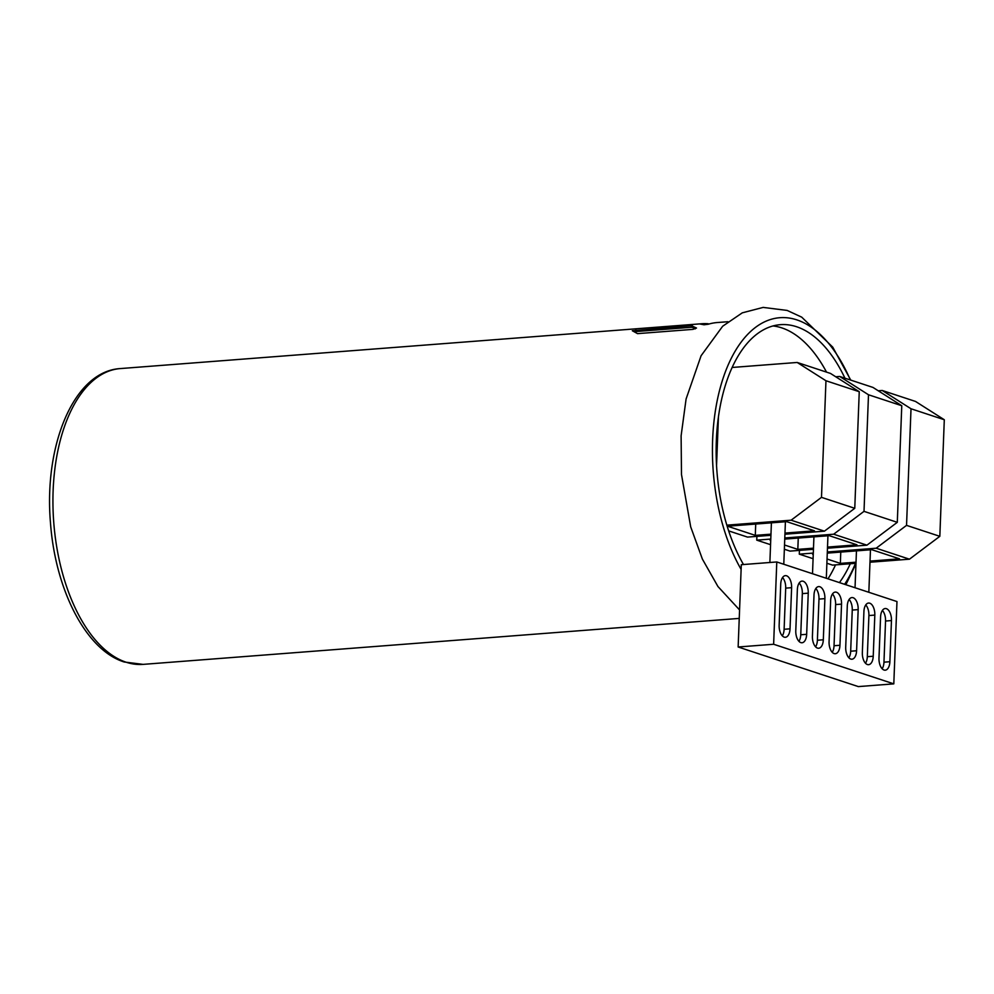 <?xml version="1.0" encoding="UTF-8"?>
<svg xmlns="http://www.w3.org/2000/svg" width="994" height="994" viewBox="0 0 994 994"><rect width="100%" height="100%" fill="white"/><g stroke="black" fill="none" stroke-linecap="round" stroke-linejoin="round"><path stroke-width="1.49" d="M741.114 569.388A148.342 78.178 -94.4 0 1 718.053 396.631A148.342 78.178 -94.4 0 1 796.815 319.869A148.342 78.178 -94.4 0 1 850.355 379.981M855.486 563.349A148.342 78.178 -94.4 0 1 844.627 584.31M839.433 582.596A141.359 74.5 85.6 0 0 850.305 563.747M844.95 378.192A141.359 74.5 85.6 0 0 796.554 326.728A141.359 74.5 85.6 0 0 780.34 324.678A141.359 74.5 85.6 0 0 718.898 413.752A141.359 74.5 85.6 0 0 743.487 564.53M727.894 321.721L717.233 322.541A148.342 78.178 85.6 0 0 708.237 324.243L704.025 324.777L699.801 323.957M707.517 324.019L708.237 323.758A148.342 78.178 85.6 0 0 701.665 323.746A148.342 78.178 85.6 0 0 700.111 323.895L700.111 323.969M632.37 330.791L691.327 325.672L696.508 328.032L692.98 329.362L637.527 333.636L632.321 330.741M773.009 325.945A141.359 74.5 -94.4 0 1 781.756 327.871A141.359 74.5 -94.4 0 1 826.536 372.129M835.519 564.89A141.359 74.5 -94.4 0 1 827.99 578.831M827.505 547.085L856.965 544.811L829.232 535.679L784.751 539.108M770.735 540.189L770.089 540.239L770.723 540.45M770.561 544.687L756.757 540.14L770.772 539.059M784.788 537.978L833.655 534.213L866.93 545.172L897.296 522.322L901.769 405.726L872.993 387.436L839.706 376.465L868.495 394.767L864.01 511.351L833.655 534.213M784.353 549.235L790.044 551.111L813.452 549.297M827.468 548.216L866.93 545.172M784.527 544.998L797.822 549.384L813.49 548.166M756.757 540.14L756.906 536.375M835.743 376.776L839.706 376.465M864.01 511.351L897.296 522.322M901.769 405.726L868.495 394.767M797.822 549.384L798.257 538.065M784.974 533.082L814.446 530.808L786.714 521.664L727.558 526.224L755.291 535.368L770.971 534.163M755.291 535.368L755.726 524.062M726.838 525.155L791.125 520.197L824.411 531.169L854.765 508.307L859.251 391.711L830.462 373.421L797.188 362.462L825.964 380.752L821.491 497.348L791.125 520.197M728.652 530.883L747.513 537.095L770.922 535.294M784.937 534.213L824.411 531.169M716.55 465.639L718.426 417.008M732.131 367.469L797.188 362.462M821.491 497.348L854.765 508.307M859.251 391.711L825.964 380.752M870.036 561.101L899.495 558.827L871.763 549.694L827.269 553.124M813.092 558.703L799.288 554.155L813.303 553.074M827.319 551.993L876.174 548.216L909.46 559.187L939.827 536.325L944.3 419.741L915.511 401.439L882.237 390.48L911.013 408.77L906.54 525.366L876.174 548.216M826.884 563.25L832.562 565.114L855.971 563.312M869.986 562.231L909.46 559.187M813.266 554.205L812.607 554.254L813.254 554.466M827.045 559.013L840.352 563.387L856.02 562.182M799.288 554.155L799.424 550.378M878.261 390.791L882.237 390.48M906.54 525.366L939.827 536.325M944.3 419.741L911.013 408.77M840.352 563.387L840.775 552.08M815.577 646.796A10.275 5.417 -94.4 0 0 817.391 640.248L818.981 599.096A10.275 5.417 -94.4 0 0 815.826 588.498M823.318 639.788L824.896 598.636A10.275 5.417 85.6 0 0 819.839 586.746A10.275 5.417 85.6 0 0 818.658 586.597A10.275 5.417 85.6 0 0 813.999 595.058L812.421 636.21A10.275 5.417 85.6 0 0 817.478 648.1A10.275 5.417 85.6 0 0 818.658 648.25A10.275 5.417 85.6 0 0 823.318 639.788L817.391 640.248M896.973 601.556L776.786 561.958L773.63 644.261L893.805 683.86L896.973 601.556M841.533 604.128A10.275 5.417 85.6 0 0 836.476 592.238A10.275 5.417 85.6 0 0 835.295 592.089A10.275 5.417 85.6 0 0 830.649 600.538L829.071 641.689A10.275 5.417 85.6 0 0 834.115 653.58A10.275 5.417 85.6 0 0 835.295 653.729A10.275 5.417 85.6 0 0 839.955 645.28L841.533 604.128L835.619 604.576A10.275 5.417 -94.4 0 0 832.475 593.99M858.17 609.608A10.275 5.417 85.6 0 0 853.113 597.717A10.275 5.417 85.6 0 0 851.945 597.568A10.275 5.417 85.6 0 0 847.286 606.017L845.708 647.169A10.275 5.417 85.6 0 0 850.765 659.059A10.275 5.417 85.6 0 0 851.945 659.208A10.275 5.417 85.6 0 0 856.592 650.759L858.17 609.608L852.256 610.067A10.275 5.417 -94.4 0 0 849.112 599.469M874.819 615.087A10.275 5.417 85.6 0 0 869.762 603.196A10.275 5.417 85.6 0 0 868.582 603.047A10.275 5.417 85.6 0 0 863.923 611.496L862.345 652.648A10.275 5.417 85.6 0 0 867.402 664.539A10.275 5.417 85.6 0 0 868.582 664.688A10.275 5.417 85.6 0 0 873.229 656.239L874.819 615.087L868.905 615.547A10.275 5.417 -94.4 0 0 865.749 604.948M891.456 620.567A10.275 5.417 85.6 0 0 886.399 608.676A10.275 5.417 85.6 0 0 885.219 608.527A10.275 5.417 85.6 0 0 880.572 616.988L878.982 658.14A10.275 5.417 85.6 0 0 884.039 670.031A10.275 5.417 85.6 0 0 885.219 670.18A10.275 5.417 85.6 0 0 889.879 661.718L891.456 620.567L885.542 621.026A10.275 5.417 -94.4 0 0 882.386 610.428M806.668 634.309L808.246 593.157A10.275 5.417 85.6 0 0 803.202 581.266A10.275 5.417 85.6 0 0 802.021 581.117A10.275 5.417 85.6 0 0 797.362 589.566L795.784 630.718A10.275 5.417 85.6 0 0 800.841 642.609A10.275 5.417 85.6 0 0 802.021 642.758A10.275 5.417 85.6 0 0 806.668 634.309L800.754 634.768L802.332 593.617A10.275 5.417 -94.4 0 0 799.188 583.018M790.031 628.829L791.609 587.678A10.275 5.417 85.6 0 0 786.552 575.787A10.275 5.417 85.6 0 0 785.372 575.638A10.275 5.417 85.6 0 0 780.725 584.087L779.147 625.238A10.275 5.417 85.6 0 0 784.204 637.129A10.275 5.417 85.6 0 0 785.372 637.278A10.275 5.417 85.6 0 0 790.031 628.829L784.117 629.277L785.695 588.137A10.275 5.417 -94.4 0 0 782.551 577.539M893.805 683.86L858.319 686.593L738.144 646.995L741.3 564.691L776.786 561.958M738.144 646.995L773.63 644.261M832.214 652.288A10.275 5.417 -94.4 0 0 834.041 645.727L835.619 604.576M848.851 657.767A10.275 5.417 -94.4 0 0 850.678 651.207L852.256 610.067M865.488 663.246A10.275 5.417 -94.4 0 0 867.315 656.699L868.905 615.547M882.138 668.726A10.275 5.417 -94.4 0 0 883.964 662.178L885.542 621.026M800.754 634.768A10.275 5.417 -94.4 0 1 798.928 641.316M784.117 629.277A10.275 5.417 -94.4 0 1 782.29 635.837M695.278 328.865L692.284 327.299L692.346 325.684M691.327 325.672L691.265 327.287L692.284 327.299M691.265 327.287L635.812 331.561L635.874 329.946M634.172 331.772L635.812 331.561M739.238 618.405L143.111 664.377A148.342 78.178 -94.4 0 1 126.114 662.215A148.342 78.178 -94.4 0 1 52.98 506.48A148.342 78.178 -94.4 0 1 120.299 368.575L701.665 323.746M824.896 598.636L818.981 599.096M834.041 645.727L839.955 645.28M850.678 651.207L856.592 650.759M867.315 656.699L873.229 656.239M883.964 662.178L889.879 661.718M808.246 593.157L802.332 593.617M791.609 587.678L785.695 588.137M845.869 584.721L855.958 563.784M850.74 380.106L832.748 347.142L801.723 317.161L787.149 310.426L763.156 307.407L742.294 312.837L722.663 326.231L701.093 355.74L686.096 398.967L681.114 435.794L681.486 474.498L690.681 526.808L702.373 559.063L717.954 586.535L739.561 609.931M143.111 664.377L124.188 661.992C85.733 649.989 55.329 589.417 50.495 523.043C43.699 445.387 73.78 371.271 120.299 368.575M771.406 522.844L769.878 562.492M785.409 521.763L783.781 564.257M856.455 550.875L855.039 587.74M870.471 549.794L868.831 592.287M813.924 536.859L812.508 573.724M827.94 535.778L826.312 578.272"/></g></svg>
